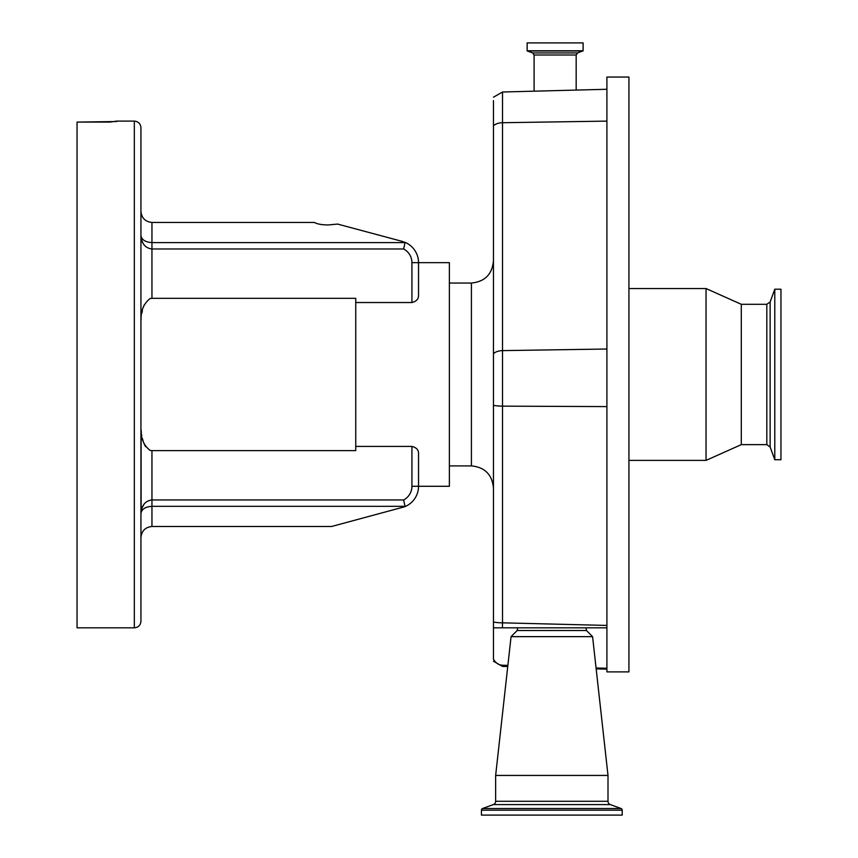 <?xml version="1.0" encoding="UTF-8"?>
<svg xmlns="http://www.w3.org/2000/svg" width="858" height="858" viewBox="0 0 858 858"><rect width="100%" height="100%" fill="white"/><g stroke="black" fill="none" stroke-linecap="round" stroke-linejoin="round"><path stroke-width="1.29" d="M405.051 506.338L151.952 506.338C145.324 506.778 141.656 509.159 140.937 513.481C141.656 505.287 145.324 500.782 151.952 499.957L403.625 499.957L405.051 506.338L404.526 506.799L405.051 506.338L403.625 499.957A15.423 15.423 0 0 0 411.926 486.282L411.926 446.417C416.42 447.533 418.629 449.935 418.532 453.614L418.532 486.282L449.377 486.282L449.377 262.666L418.532 262.666L418.532 295.334C418.629 299.002 416.43 301.405 411.926 302.531L411.926 262.666A15.423 15.423 0 0 0 403.625 248.981L405.051 242.599L402.209 241.388L337.591 224.067L328.206 224.968C321.707 224.871 317.106 224.035 314.393 222.458L151.952 222.458L151.952 242.599L405.051 242.599M411.926 446.417L355.748 446.417L355.748 302.531L411.926 302.531M411.926 486.282L418.532 486.282A22.029 22.029 0 0 1 404.526 506.799A22.029 22.029 0 0 0 418.532 486.282A22.029 22.029 0 0 1 404.526 506.799A22.029 22.029 0 0 0 418.532 486.282L418.532 453.614M355.748 446.417L355.748 450.622L151.952 450.622L151.952 526.49C145.313 527.187 141.645 530.866 140.937 537.505M151.941 248.981L151.952 298.327L355.748 298.327L355.748 302.531M151.952 298.327L150.182 298.487C143.897 303.357 140.862 310.296 141.077 319.283L140.937 321.3M141.356 432.55L141.077 429.654C140.862 438.653 143.897 445.581 150.182 450.461L151.952 450.622M141.634 434.491L141.795 435.489M142.449 438.642L143.179 441.28M144.187 444.026L145.56 446.675M134.331 121.107C138.342 121.504 140.551 123.702 140.937 127.724L140.937 621.224C140.551 625.235 138.342 627.445 134.331 627.831L134.331 121.107L116.709 121.107L110.092 122.083L77.048 122.083L116.709 121.546M141.12 512.183L141.077 429.654M403.625 248.981L151.952 248.981C145.324 248.166 141.656 243.661 140.937 235.457L140.937 211.443C141.645 218.082 145.313 221.75 151.952 222.458M134.331 627.831L77.048 627.831L77.048 122.083M144.165 503.925L141.742 508.419M141.72 508.472L141.12 511.036M404.526 506.799L331.574 526.49L151.952 526.49M141.398 511.443L141.688 510.896M144.187 304.933L143.179 307.647M142.428 310.349L141.795 313.417M151.952 248.981L151.952 242.599C145.324 242.171 141.656 239.79 140.937 235.457L141.13 237.966M141.398 239.307L141.72 240.444M142.181 241.699L142.707 242.803M143.436 244.026L144.08 244.916M141.388 237.473L141.141 236.808M404.526 242.138A22.029 22.029 0 0 1 418.532 262.666A22.029 22.029 0 0 0 404.526 242.138A22.029 22.029 0 0 1 418.532 262.666A22.029 22.029 0 0 0 404.526 242.138M507.872 665.379L502.52 665.229C498.584 665.004 495.559 662.966 493.447 659.137L493.447 627.831L606.906 627.831L606.906 668.285L596.063 667.974M493.447 100.59L493.447 627.831M493.447 97.211L502.52 92.01L502.52 622.833L606.906 625.428L606.906 77.048L628.935 77.048L628.935 671.9L606.906 671.9L606.906 668.285M628.935 288.545L706.048 288.545L706.048 460.392L628.935 460.392M741.291 444.637L766.827 444.637L766.827 304.3L741.291 304.3L741.291 444.637L706.048 460.392M774.785 348.123L774.785 459.738L780.952 459.738L780.952 289.21L774.785 289.21L774.785 348.123M555.126 42.9L583.108 42.9L583.108 50.783L527.144 50.783L527.144 42.9L555.126 42.9M606.906 625.428L606.906 627.831L517.674 627.831L517.17 630.533L586.475 630.533L592.578 636.647L608 775.439L495.645 775.439L511.068 636.647L592.578 636.647M493.447 626.823A11.015 10.993 0 0 0 494.154 627.831L517.674 627.831M585.971 627.831L586.475 630.533M517.17 630.533L511.068 636.647M495.645 775.439L495.645 801.286L608 801.286L608 775.439M495.645 801.286A3.529 3.529 0 0 1 493.329 804.6L482.593 808.504L621.053 808.504L610.328 804.6A3.529 3.529 0 0 1 608 801.286M482.593 808.504A1.759 1.759 0 0 0 481.435 810.166L481.435 815.1L622.211 815.1L622.211 810.166A1.759 1.759 0 0 0 621.053 808.504M449.377 465.905L471.407 465.905L471.407 283.043C484.791 281.735 492.138 274.388 493.447 261.014M411.926 262.666L418.532 262.666M606.906 349.024L502.52 350.622A11.015 6.446 180 0 0 493.447 353.678M493.447 405.287A11.015 1.802 180 0 0 502.52 406.145L606.906 406.595M766.827 304.3L770.13 301.984L770.13 446.964L774.785 459.738M534.094 91.173L534.094 55.009L576.168 55.009L577.616 52.939L583.108 50.783M534.094 55.009L532.636 52.939L577.616 52.939M532.636 52.939L527.295 50.997L582.968 50.997M493.447 125.772A11.015 6.446 180 0 1 502.52 122.715L606.906 121.117M502.445 627.831L502.52 622.833A11.015 1.802 0 0 1 493.447 621.975M502.52 665.229L502.52 666.419L507.743 666.559M493.329 804.6L610.328 804.6M481.435 810.166L622.211 810.166M471.407 465.905C484.791 467.202 492.138 474.549 493.447 487.934M766.827 444.637L770.13 446.964M770.13 301.984L774.785 289.21M741.291 304.3L706.048 288.545M576.168 90.079L576.168 55.009M502.52 92.01L606.906 89.275M596.16 668.875L606.906 669.154M502.52 666.419L493.447 661.218M471.407 283.043L449.377 283.043"/></g></svg>
